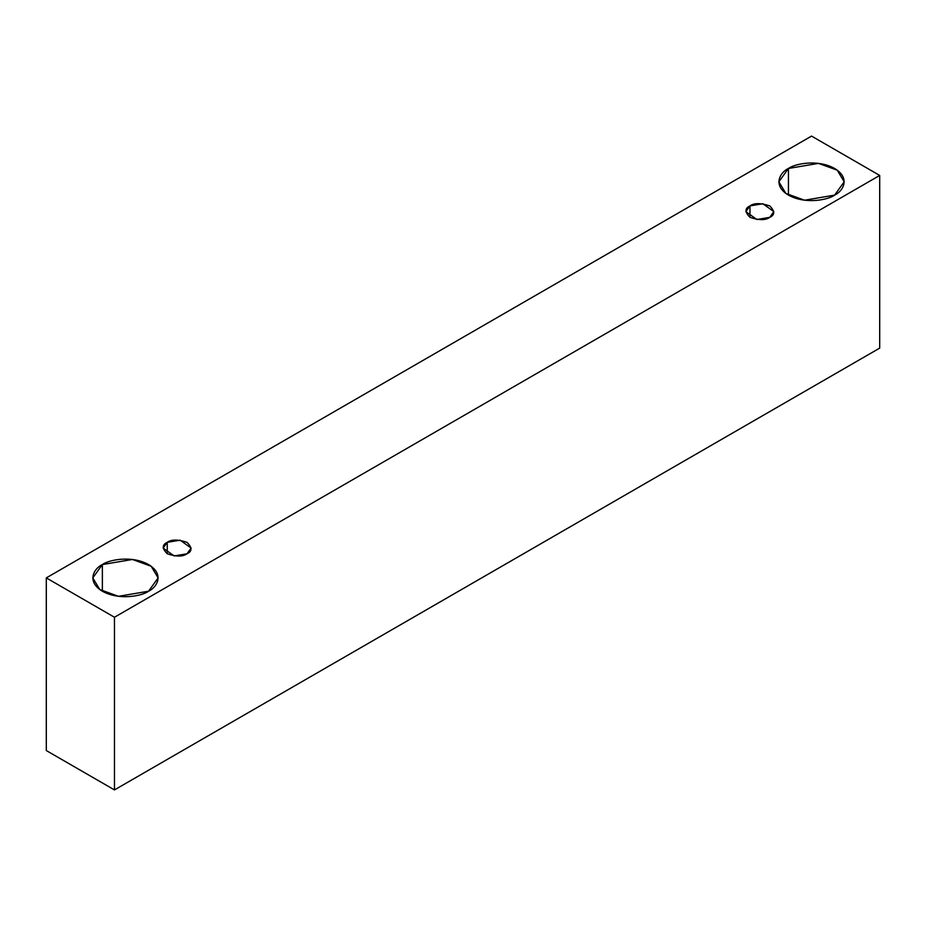 <?xml version="1.0" encoding="UTF-8"?>
<svg xmlns="http://www.w3.org/2000/svg" width="926" height="926" viewBox="0 0 926 926"><rect width="100%" height="100%" fill="white"/><g stroke="black" fill="none" stroke-linecap="round" stroke-linejoin="round"><path stroke-width="1.39" d="M114.465 789.913L879.7 348.107L879.7 175.442L114.465 617.248L114.465 789.913L114.465 617.248L46.3 577.893L811.535 136.087L879.7 175.442L879.7 348.107L114.465 789.913L46.3 750.558L46.3 577.893L46.3 750.558L114.465 789.913M114.465 617.248L879.7 175.442L811.535 136.087L46.3 577.893L114.465 617.248M788.443 168.463C794.265 164.029 817.218 158.774 834.627 168.463C851.399 178.51 842.301 191.763 834.627 195.12C828.793 199.565 805.851 204.808 788.443 195.12C771.671 185.073 780.757 171.831 788.443 168.463L778.882 181.797L785.827 193.418L804.544 200.213L834.627 195.12L844.188 181.797L837.243 170.176L818.515 163.381L788.443 168.463L788.443 195.12L788.443 168.463M102.369 564.559C108.203 560.126 131.145 554.882 148.554 564.559C165.326 574.606 156.228 587.86 148.554 591.228C142.72 595.661 119.778 600.905 102.369 591.228C85.597 581.169 94.695 567.927 102.369 564.559L92.808 577.893L99.753 589.515L118.482 596.309L148.554 591.228L158.114 577.893L151.169 566.272L132.441 559.478L102.369 564.559L102.369 591.228L102.369 564.559M167.247 542.347C171.356 539.326 177.954 539.326 187.029 542.347C192.272 547.59 192.272 551.398 187.029 553.771C182.92 556.792 176.322 556.792 167.247 553.771C162.004 548.528 162.004 544.72 167.247 542.347L163.138 548.053L174.146 555.947L187.029 553.771L191.126 548.053L180.13 540.171L167.247 542.347L167.247 553.771L167.247 542.347M749.967 205.919C754.077 202.887 760.674 202.887 769.749 205.919C774.993 211.151 774.993 214.959 769.749 217.344C765.64 220.365 759.042 220.365 749.967 217.344C744.724 212.1 744.724 208.292 749.967 205.919L745.858 211.626L756.866 219.52L769.749 217.344L773.847 211.626L762.85 203.732L749.967 205.919L749.967 217.344L749.967 205.919"/></g></svg>

